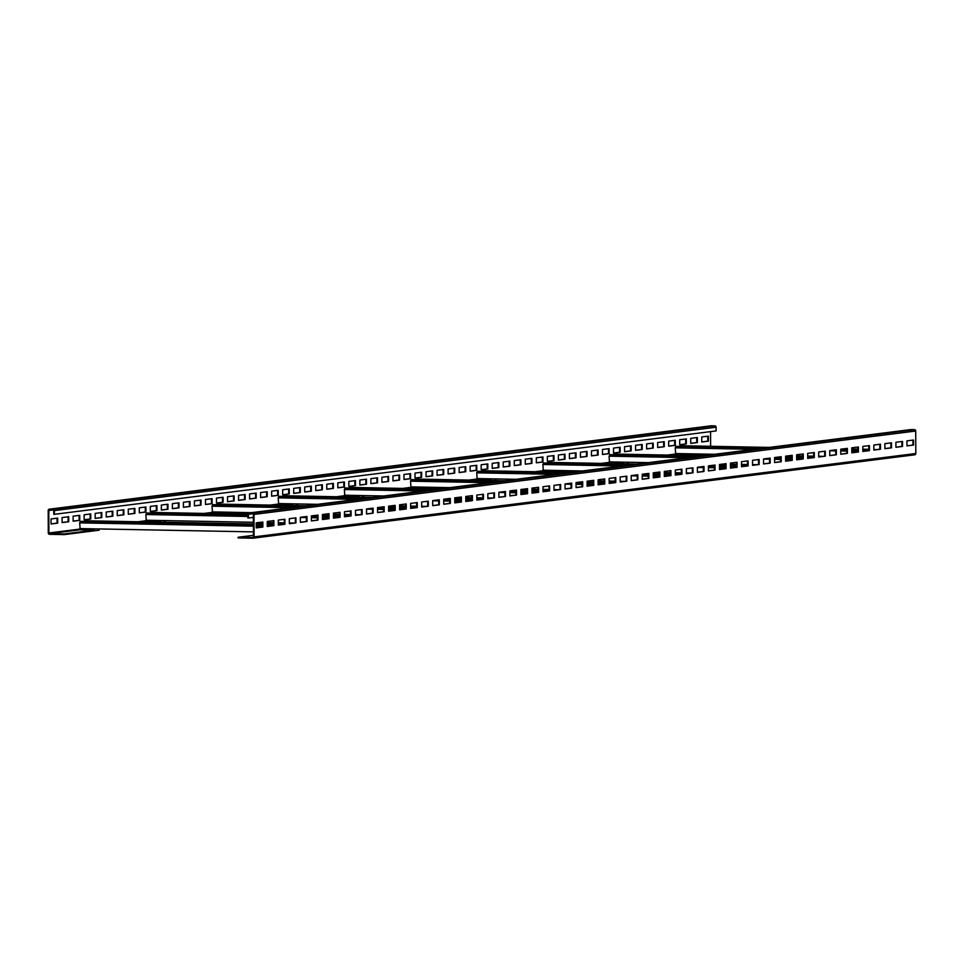 <?xml version="1.0" encoding="UTF-8"?>
<svg xmlns="http://www.w3.org/2000/svg" width="964" height="964" viewBox="0 0 964 964"><rect width="100%" height="100%" fill="white"/><g stroke="black" fill="none" stroke-linecap="round" stroke-linejoin="round"><path stroke-width="1.45" d="M54.382 514.306L54.37 510.607A1.338 1.229 -97.2 0 0 53.128 509.245L49.429 509.173A1.338 1.229 -97.2 0 0 48.2 510.498L48.284 532.959A1.338 1.229 -97.2 0 0 49.513 534.333L64.227 534.61L64.227 533.936L49.513 533.658A0.675 0.615 82.8 0 1 48.899 532.971L48.815 510.51A0.675 0.615 82.8 0 1 49.429 509.848L53.141 509.92A0.675 0.615 82.8 0 1 53.755 510.595L53.767 514.294L54.382 514.306L716.107 430.92L716.095 427.233A1.338 1.229 -97.2 0 0 714.854 425.871L711.155 425.799A1.338 1.229 -97.2 0 0 710.83 425.835M707.745 436.21L707.769 441.151L701.768 441.898M696.719 437.596L696.731 442.536L690.742 443.295M685.693 438.982L685.705 443.922L679.704 444.681M674.667 440.379L674.679 445.32L668.679 446.067M663.63 441.765L663.654 446.706L657.653 447.465M652.604 443.151L652.628 448.091L646.627 448.85M641.578 444.537L641.59 449.489L635.589 450.236M630.552 445.934L630.564 450.875L624.564 451.634M619.515 447.32L619.539 452.261L613.538 453.02M608.489 448.706L608.513 453.658L602.512 454.406M597.463 450.104L597.475 455.044L591.474 455.803M586.437 451.489L586.449 456.43L580.448 457.189M575.4 452.875L575.424 457.816L569.423 458.575M564.374 454.273L564.398 459.213L558.397 459.973M553.348 455.659L553.36 460.599L547.359 461.358M542.322 457.044L542.334 461.985L536.333 462.744M531.284 458.442L531.309 463.383L525.308 464.142M520.259 459.828L520.283 464.769L514.282 465.528M509.233 461.214L509.245 466.154L503.244 466.913M498.207 462.612L498.219 467.552L492.218 468.299M487.169 463.997L487.194 468.938L481.193 469.697M476.144 465.383L476.168 470.324L470.167 471.083M465.118 466.781L465.13 471.721L459.129 472.468M454.092 468.167L454.104 473.107L448.103 473.866M443.054 469.552L443.079 474.493L437.078 475.252M432.029 470.95L432.053 475.891L426.052 476.638M421.003 472.336L421.015 477.276L415.014 478.036M409.977 473.722L409.989 478.662L403.988 479.421M398.939 475.119L398.963 480.06L392.963 480.807M387.914 476.505L387.938 481.446L381.937 482.205M376.888 477.891L376.9 482.831L370.899 483.591M365.862 479.277L365.874 484.229L359.873 484.976M354.824 480.675L354.848 485.615L348.848 486.374M343.799 482.06L343.823 487.001L337.822 487.76M332.773 483.446L332.785 488.399L326.784 489.146M321.747 484.844L321.759 489.784L315.758 490.543M310.709 486.23L310.733 491.17L304.732 491.929M299.683 487.615L299.708 492.556L293.707 493.315M288.658 489.013L288.67 493.954L282.669 494.713M277.632 490.399L277.644 495.339L271.643 496.099M266.594 491.785L266.618 496.725L260.617 497.484M255.568 493.182L255.593 498.123L249.592 498.882M244.543 494.568L244.555 499.509L238.554 500.268M233.517 495.954L233.529 500.894L227.528 501.654M222.479 497.352L222.503 502.292L216.502 503.039M211.453 498.737L211.478 503.678L205.477 504.437M200.428 500.123L200.44 505.064L194.439 505.823M189.402 501.521L189.414 506.462L183.413 507.209M178.364 502.907L178.388 507.847L172.387 508.606M167.338 504.293L167.362 509.233L161.362 509.992M156.313 505.69L156.325 510.631L150.324 511.378M145.287 507.076L145.299 512.017L139.298 512.776M134.249 508.462L134.273 513.402L128.272 514.161M123.223 509.86L123.247 514.8L117.246 515.547M112.198 511.245L112.21 516.186L106.209 516.945M101.172 512.631L101.184 517.572L95.183 518.331M90.134 514.017L90.158 518.969L84.157 519.716M79.108 515.415L79.132 520.355L73.131 521.114M68.083 516.8L68.095 521.741L62.094 522.5M57.057 518.186L57.069 523.139L51.068 523.886M64.227 534.61L99.147 530.212M162.542 522.223L165.326 521.873M228.721 513.884L231.493 513.535M294.888 505.546L297.671 505.196M361.066 497.207L363.838 496.858M427.233 488.869L430.016 488.519M493.411 480.53L496.183 480.18M559.578 472.191L562.361 471.842M625.756 463.865L628.528 463.515M691.923 455.526L694.695 455.177M157.915 522.139L146.371 521.512L145.853 514.535L146.371 513.125L147.335 513.005L247.82 514.921M224.094 513.8L226.865 513.451M290.26 505.461L278.717 504.835L278.198 497.858L278.717 496.448L279.68 496.327L367.766 498.002M356.439 497.123L344.895 496.496L344.365 489.519L344.895 488.109L345.859 487.989L433.933 489.664M422.606 488.784L425.389 488.435M488.784 480.446L477.24 479.819L476.71 472.842L477.24 471.432L478.204 471.312L566.278 472.999M554.951 472.107L543.407 471.492L542.889 464.503L543.407 463.106L544.371 462.985L632.444 464.66M621.129 463.768L609.585 463.154L609.055 456.177L610.537 454.647L698.623 456.321M687.296 455.43L690.067 455.08M64.227 533.936L94.52 530.128L80.205 529.851L79.675 522.874L80.205 521.464L81.169 521.343L253.412 524.621M238.132 537.249L252.845 537.526A0.675 0.615 -97.2 0 0 253.46 536.876L253.375 514.402A0.675 0.615 -97.2 0 0 252.761 513.716L249.061 513.643A0.675 0.615 -97.2 0 0 248.447 514.306L248.459 517.993L247.832 517.981L247.82 514.294A1.338 1.229 82.8 0 1 249.049 512.981L252.761 513.041A1.338 1.229 82.8 0 1 254.002 514.414L254.074 536.888A1.338 1.229 82.8 0 1 252.845 538.201L238.132 537.924L238.132 537.249L253.46 535.321M675.752 454.815L706.01 455.394L675.752 454.815L675.234 447.838L675.752 446.428L676.716 446.308L764.789 447.983M411.062 488.158L441.319 488.736L411.062 488.158L410.543 481.181L411.062 479.771L412.026 479.65L500.099 481.337M212.55 513.173L247.893 513.848L212.55 513.173L212.02 506.196L212.55 504.787L213.514 504.666L301.587 506.341M85.76 520.765L253.412 523.958L85.76 520.765L84.808 521.416M281.392 524.633L278.307 524.573M273.282 524.476L267.269 524.356M262.244 524.259L256.243 524.151M253.412 524.091L84.808 520.885M273.282 524.994L267.269 524.886M262.244 524.79L256.243 524.681M710.613 446.284L710.552 431.619M708.371 436.126L708.383 441.163L701.768 441.994L701.744 436.957L708.371 436.126M697.334 437.511L697.358 442.548L690.742 443.38L690.718 438.355L697.334 437.511M686.308 438.909L686.32 443.934L679.704 444.766L679.692 439.741L686.308 438.909M675.282 440.295L675.294 445.332L668.679 446.163L668.667 441.126L675.282 440.295M664.256 441.681L664.268 446.718L657.653 447.549L657.629 442.524L664.256 441.681M653.218 443.079L653.243 448.103L646.627 448.935L646.603 443.91L653.218 443.079M642.193 444.464L642.217 449.501L635.589 450.333L635.577 445.296L642.193 444.464M631.167 445.85L631.179 450.887L624.564 451.718L624.552 446.694L631.167 445.85M620.141 447.248L620.153 452.273L613.538 453.104L613.514 448.079L620.141 447.248M609.103 448.634L609.128 453.67L602.512 454.502L602.488 449.465L609.103 448.634M598.078 450.019L598.102 455.056L591.474 455.888L591.462 450.851L598.078 450.019M587.052 451.417L587.064 456.442L580.448 457.273L580.436 452.249L587.052 451.417M576.026 452.803L576.038 457.828L569.423 458.671L569.399 453.634L576.026 452.803M564.988 454.189L565.012 459.226L558.397 460.057L558.373 455.02L564.988 454.189M553.963 455.586L553.987 460.611L547.359 461.443L547.347 456.418L553.963 455.586M542.937 456.972L542.949 461.997L536.333 462.841L536.321 457.804L542.937 456.972M531.911 458.358L531.923 463.395L525.308 464.226L525.284 459.189L531.911 458.358M520.873 459.756L520.897 464.781L514.282 465.612L514.258 460.587L520.873 459.756M509.848 461.141L509.872 466.166L503.244 467.01L503.232 461.973L509.848 461.141M498.822 462.527L498.834 467.564L492.218 468.396L492.206 463.359L498.822 462.527M487.796 463.925L487.808 468.95L481.193 469.781L481.169 464.756L487.796 463.925M476.758 465.311L476.782 470.336L470.167 471.179L470.143 466.142L476.758 465.311M465.733 466.697L465.757 471.733L459.129 472.565L459.117 467.528L465.733 466.697M454.707 468.082L454.719 473.119L448.103 473.951L448.091 468.926L454.707 468.082M443.681 469.48L443.693 474.505L437.078 475.336L437.053 470.312L443.681 469.48M432.643 470.866L432.667 475.903L426.052 476.734L426.028 471.697L432.643 470.866M421.617 472.252L421.642 477.288L415.014 478.12L415.002 473.095L421.617 472.252M410.592 473.649L410.604 478.674L403.988 479.506L403.976 474.481L410.592 473.649M399.566 475.035L399.578 480.072L392.963 480.903L392.938 475.867L399.566 475.035M388.528 476.421L388.552 481.458L381.937 482.289L381.913 477.264L388.528 476.421M377.502 477.819L377.527 482.844L370.899 483.675L370.887 478.65L377.502 477.819M366.477 479.204L366.489 484.241L359.873 485.073L359.861 480.036L366.477 479.204M355.451 480.59L355.463 485.627L348.848 486.459L348.823 481.434L355.451 480.59M344.413 481.988L344.437 487.013L337.822 487.844L337.798 482.819L344.413 481.988M333.387 483.374L333.411 488.411L326.784 489.242L326.772 484.205L333.387 483.374M322.362 484.759L322.374 489.796L315.758 490.628L315.746 485.603L322.362 484.759M311.336 486.157L311.348 491.182L304.732 492.014L304.708 486.989L311.336 486.157M300.298 487.543L300.322 492.568L293.707 493.411L293.683 488.374L300.298 487.543M289.272 488.929L289.296 493.966L282.669 494.797L282.657 489.76L289.272 488.929M278.247 490.327L278.259 495.351L271.643 496.183L271.631 491.158L278.247 490.327M267.221 491.712L267.233 496.737L260.617 497.581L260.605 492.544L267.221 491.712M256.183 493.098L256.207 498.135L249.592 498.966L249.568 493.93L256.183 493.098M245.157 494.496L245.181 499.521L238.554 500.352L238.542 495.327L245.157 494.496M234.132 495.882L234.144 500.906L227.528 501.75L227.516 496.713L234.132 495.882M223.106 497.267L223.118 502.304L216.502 503.136L216.49 498.099L223.106 497.267M212.068 498.665L212.092 503.69L205.477 504.521L205.453 499.497L212.068 498.665M201.042 500.051L201.066 505.076L194.439 505.919L194.427 500.882L201.042 500.051M190.016 501.437L190.029 506.474L183.413 507.305L183.401 502.268L190.016 501.437M178.991 502.822L179.003 507.859L172.387 508.691L172.375 503.666L178.991 502.822M167.953 504.22L167.977 509.245L161.362 510.089L161.337 505.052L167.953 504.22M156.927 505.606L156.951 510.643L150.324 511.474L150.312 506.437L156.927 505.606M145.901 506.992L145.913 512.029L139.298 512.86L139.286 507.835L145.901 506.992M134.876 508.389L134.888 513.414L128.272 514.246L128.26 509.221L134.876 508.389M123.838 509.775L123.862 514.812L117.246 515.644L117.222 510.607L123.838 509.775M112.812 511.161L112.836 516.198L106.221 517.029L106.197 512.005L112.812 511.161M101.786 512.559L101.798 517.584L95.183 518.415L95.171 513.39L101.786 512.559M90.761 513.945L90.773 518.981L84.157 519.813L84.145 514.776L90.761 513.945M79.723 515.33L79.747 520.367L73.131 521.199L73.107 516.174L79.723 515.33M68.697 516.728L68.721 521.753L62.106 522.584L62.082 517.56L68.697 516.728M57.671 518.114L57.683 523.151L51.068 523.982L51.056 518.945L57.671 518.114M708.383 441.163L707.769 441.151M697.358 442.548L696.731 442.536M686.32 443.934L685.705 443.922M675.294 445.332L674.679 445.32M664.268 446.718L663.654 446.706M653.243 448.103L652.628 448.091M642.217 449.501L641.59 449.489M631.179 450.887L630.564 450.875M620.153 452.273L619.539 452.261M609.128 453.67L608.513 453.658M598.102 455.056L597.475 455.044M587.064 456.442L586.449 456.43M576.038 457.828L575.424 457.816M565.012 459.226L564.398 459.213M553.987 460.611L553.36 460.599M542.949 461.997L542.334 461.985M531.923 463.395L531.309 463.383M520.897 464.781L520.283 464.769M509.872 466.166L509.245 466.154M498.834 467.564L498.219 467.552M487.808 468.95L487.194 468.938M476.782 470.336L476.168 470.324M465.757 471.733L465.13 471.721M454.719 473.119L454.104 473.107M443.693 474.505L443.079 474.493M432.667 475.903L432.053 475.891M421.642 477.288L421.015 477.276M410.604 478.674L409.989 478.662M399.578 480.072L398.963 480.06M388.552 481.458L387.938 481.446M377.527 482.844L376.9 482.831M366.489 484.241L365.874 484.229M355.463 485.627L354.848 485.615M344.437 487.013L343.823 487.001M333.411 488.411L332.785 488.399M322.374 489.796L321.759 489.784M311.348 491.182L310.733 491.17M300.322 492.568L299.708 492.556M289.296 493.966L288.67 493.954M278.259 495.351L277.644 495.339M267.233 496.737L266.618 496.725M256.207 498.135L255.593 498.123M245.181 499.521L244.555 499.509M234.144 500.906L233.529 500.894M223.118 502.304L222.503 502.292M212.092 503.69L211.478 503.678M201.066 505.076L200.44 505.064M190.029 506.474L189.414 506.462M179.003 507.859L178.388 507.847M167.977 509.245L167.362 509.233M156.951 510.643L156.325 510.631M145.913 512.029L145.299 512.017M134.888 513.414L134.273 513.402M123.862 514.812L123.247 514.8M112.836 516.198L112.21 516.186M101.798 517.584L101.184 517.572M90.773 518.981L90.158 518.969M79.747 520.367L79.132 520.355M68.721 521.753L68.095 521.741M57.683 523.151L57.069 523.139M681.319 445.729L769.405 447.404L681.319 445.729L680.355 446.368M876.951 449.586L873.854 449.525M868.829 449.429L862.828 449.32M857.791 449.224L851.79 449.103M846.754 449.019L842.861 448.935M768.429 447.525L680.355 445.85M868.829 449.959L862.828 449.851M857.791 449.754L851.79 449.634M846.766 449.537L840.753 449.429M614.188 454.707L615.201 454.068M810.772 457.924L807.687 457.864M802.651 457.767L796.65 457.659M791.625 457.563L785.612 457.442M780.587 457.346L776.695 457.273M702.262 455.864L614.188 454.189M802.663 458.298L796.65 458.189M791.625 458.093L785.624 457.972M780.587 457.876L774.586 457.767M548.01 463.045L549.034 462.407M744.606 466.263L741.509 466.202M736.484 466.106L730.483 465.998M725.446 465.901L719.445 465.781M714.408 465.684L710.516 465.612M636.083 464.202L548.01 462.515M736.484 466.636L730.483 466.528M725.446 466.431L719.445 466.311M714.42 466.214L708.407 466.106M482.795 470.733L570.893 472.408L482.795 470.733L481.843 471.384M678.427 474.601L675.342 474.541M670.305 474.445L664.304 474.336M659.28 474.24L653.279 474.119M648.242 474.023L644.35 473.951M569.917 472.541L481.843 470.854M670.317 474.975L664.304 474.854M659.28 474.77L653.279 474.649M648.242 474.553L642.241 474.445M415.665 479.723L416.689 479.072M612.261 482.94L609.164 482.88M604.139 482.783L598.138 482.675M593.101 482.578L587.1 482.458M582.075 482.362L578.171 482.289M503.75 480.867L415.665 479.192M604.139 483.313L598.138 483.193M593.101 483.097L587.1 482.988M582.075 482.892L576.062 482.783M349.498 488.061L350.51 487.41M546.082 491.279L542.997 491.218M537.96 491.122L531.959 491.013M526.934 490.917L520.934 490.797M515.897 490.7L512.005 490.628M437.572 489.206L349.498 487.531M537.972 491.652L531.959 491.532M526.934 491.435L520.934 491.327M515.897 491.23L509.896 491.11M284.284 495.749L372.369 497.424L284.284 495.749L283.32 496.4M479.915 499.617L476.819 499.557M471.794 499.46L465.793 499.34M460.756 499.244L454.755 499.135M449.73 499.039L445.826 498.966M371.405 497.545L283.32 495.87M471.794 499.991L465.793 499.87M460.756 499.774L454.755 499.665M449.73 499.569L443.729 499.448M218.105 504.088L306.203 505.763L218.105 504.088L217.153 504.738M413.737 507.956L410.652 507.895M405.615 507.799L399.614 507.679M394.589 507.582L388.588 507.474M383.552 507.377L379.659 507.305M305.227 505.883L217.153 504.208M405.627 508.329L399.614 508.209M394.589 508.112L388.588 508.004M383.552 507.908L377.551 507.787M150.974 513.077L151.999 512.426M347.57 516.294L344.485 516.234M339.449 516.138L333.448 516.017M328.411 515.921L322.41 515.812M317.385 515.716L313.481 515.644M247.82 514.39L150.974 512.547M339.449 516.668L333.448 516.547M328.411 516.451L322.41 516.343M317.385 516.246L311.384 516.126M910.45 429.643A1.338 1.229 82.8 0 1 910.775 429.595L914.487 429.667A1.338 1.229 82.8 0 1 915.716 431.041L915.8 453.502A1.338 1.229 82.8 0 1 914.571 454.827L253.171 538.165M913.547 440.03L913.559 445.067L906.943 445.898L906.931 440.861L913.547 440.03M902.521 441.428L902.533 446.453L895.918 447.284L895.905 442.259L902.521 441.428M891.483 442.813L891.507 447.838L884.892 448.682L884.868 443.645L891.483 442.813M880.457 444.199L880.481 449.236L873.866 450.068L873.842 445.031L880.457 444.199M869.432 445.597L869.444 450.622L862.828 451.453L862.816 446.428L869.432 445.597M858.406 446.983L858.418 452.008L851.802 452.851L851.79 447.814L858.406 446.983M847.368 448.368L847.392 453.405L840.777 454.237L840.753 449.2L847.368 448.368M836.342 449.766L836.366 454.791L829.751 455.623L829.727 450.598L836.342 449.766M825.317 451.152L825.329 456.177L818.713 457.02L818.701 451.983L825.317 451.152M814.291 452.538L814.303 457.575L807.687 458.406L807.675 453.369L814.291 452.538M803.253 453.923L803.277 458.96L796.662 459.792L796.638 454.767L803.253 453.923M792.227 455.321L792.251 460.346L785.636 461.19L785.612 456.153L792.227 455.321M781.202 456.707L781.214 461.744L774.598 462.575L774.586 457.538L781.202 456.707M770.176 458.093L770.188 463.13L763.572 463.961L763.56 458.936L770.176 458.093M759.15 459.491L759.162 464.515L752.547 465.347L752.523 460.322L759.15 459.491M748.112 460.876L748.136 465.913L741.521 466.745L741.497 461.708L748.112 460.876M737.086 462.262L737.099 467.299L730.483 468.13L730.471 463.106L737.086 462.262M726.061 463.66L726.073 468.685L719.457 469.516L719.445 464.491L726.061 463.66M715.035 465.046L715.047 470.083L708.432 470.914L708.407 465.877L715.035 465.046M703.997 466.431L704.021 471.468L697.406 472.3L697.382 467.275L703.997 466.431M692.971 467.829L692.983 472.854L686.368 473.686L686.356 468.661L692.971 467.829M681.946 469.215L681.958 474.252L675.342 475.083L675.33 470.046L681.946 469.215M670.92 470.601L670.932 475.638L664.317 476.469L664.292 471.444L670.92 470.601M659.882 471.999L659.906 477.023L653.291 477.855L653.267 472.83L659.882 471.999M648.856 473.384L648.88 478.409L642.253 479.253L642.241 474.216L648.856 473.384M637.831 474.77L637.843 479.807L631.227 480.638L631.215 475.601L637.831 474.77M626.805 476.168L626.817 481.193L620.201 482.024L620.177 476.999L626.805 476.168M615.767 477.554L615.791 482.578L609.176 483.422L609.152 478.385L615.767 477.554M604.741 478.939L604.765 483.976L598.138 484.808L598.126 479.771L604.741 478.939M593.716 480.337L593.728 485.362L587.112 486.193L587.1 481.169L593.716 480.337M582.69 481.723L582.702 486.748L576.086 487.591L576.062 482.554L582.69 481.723M571.652 483.109L571.676 488.146L565.061 488.977L565.037 483.94L571.652 483.109M560.626 484.506L560.65 489.531L554.023 490.363L554.011 485.338L560.626 484.506M549.601 485.892L549.613 490.917L542.997 491.761L542.985 486.724L549.601 485.892M538.575 487.278L538.587 492.315L531.971 493.146L531.947 488.109L538.575 487.278M527.537 488.664L527.561 493.701L520.946 494.532L520.922 489.507L527.537 488.664M516.511 490.061L516.535 495.086L509.908 495.93L509.896 490.893L516.511 490.061M505.485 491.447L505.498 496.484L498.882 497.316L498.87 492.279L505.485 491.447M494.46 492.833L494.472 497.87L487.856 498.701L487.832 493.676L494.46 492.833M483.422 494.231L483.446 499.256L476.831 500.087L476.806 495.062L483.422 494.231M472.396 495.617L472.42 500.653L465.793 501.485L465.781 496.448L472.396 495.617M461.37 497.002L461.382 502.039L454.767 502.871L454.755 497.846L461.37 497.002M450.345 498.4L450.357 503.425L443.741 504.256L443.717 499.232L450.345 498.4M439.307 499.786L439.331 504.823L432.716 505.654L432.691 500.617L439.307 499.786M428.281 501.172L428.305 506.208L421.678 507.04L421.666 502.015L428.281 501.172M417.255 502.569L417.267 507.594L410.652 508.426L410.64 503.401L417.255 502.569M406.23 503.955L406.242 508.992L399.626 509.823L399.602 504.787L406.23 503.955M395.192 505.341L395.216 510.378L388.6 511.209L388.576 506.184L395.192 505.341M384.166 506.739L384.19 511.764L377.563 512.595L377.551 507.57L384.166 506.739M373.14 508.124L373.152 513.149L366.537 513.993L366.525 508.956L373.14 508.124M362.115 509.51L362.127 514.547L355.511 515.379L355.487 510.342L362.115 509.51M351.077 510.908L351.101 515.933L344.485 516.764L344.461 511.739L351.077 510.908M340.051 512.294L340.075 517.319L333.448 518.162L333.436 513.125L340.051 512.294M329.025 513.679L329.037 518.716L322.422 519.548L322.41 514.511L329.025 513.679M318 515.077L318.012 520.102L311.396 520.934L311.372 515.909L318 515.077M306.962 516.463L306.986 521.488L300.37 522.331L300.346 517.294L306.962 516.463M295.936 517.849L295.96 522.886L289.333 523.717L289.321 518.68L295.936 517.849M284.91 519.247L284.922 524.271L278.307 525.103L278.295 520.078L284.91 519.247M273.884 520.632L273.897 525.657L267.281 526.501L267.269 521.464L273.884 520.632M262.847 522.018L262.871 527.055L256.255 527.886L256.231 522.85L262.847 522.018M912.932 440.114L912.944 445.055L913.559 445.067M912.944 445.055L906.943 445.814M901.906 441.5L901.918 446.44L895.918 447.2M890.869 442.886L890.893 447.826L884.892 448.585M879.843 444.284L879.855 449.224L873.866 449.983M868.817 445.669L868.829 450.61L862.828 451.369M857.791 447.055L857.803 451.996L851.802 452.755M846.754 448.453L846.778 453.393L840.777 454.14M835.728 449.839L835.74 454.779L829.751 455.538M824.702 451.224L824.714 456.165L818.713 456.924M813.676 452.622L813.688 457.563L807.687 458.31M802.638 454.008L802.663 458.948L796.662 459.708M791.613 455.394L791.625 460.334L785.636 461.093M780.454 456.803L780.599 461.732L774.598 462.479M769.561 458.177L769.573 463.118L763.572 463.877M758.523 459.563L758.548 464.503L752.547 465.263M747.498 460.961L747.51 465.901L741.521 466.648M736.472 462.346L736.484 467.287L730.483 468.046M725.446 463.732L725.458 468.673L719.457 469.432M714.408 465.142L714.432 470.071L708.432 470.818M703.383 466.516L703.395 471.456L697.406 472.215M692.357 467.902L692.369 472.842L686.368 473.601M681.331 469.287L681.343 474.24L675.342 474.987M670.293 470.685L670.317 475.626L664.317 476.385M659.268 472.071L659.292 477.011L653.291 477.77M648.242 473.457L648.254 478.397L642.253 479.156M637.216 474.854L637.228 479.795L631.227 480.554M626.178 476.24L626.202 481.181L620.201 481.94M615.153 477.626L615.177 482.566L609.176 483.326M604.127 479.024L604.139 483.964L598.138 484.723M593.101 480.409L593.113 485.35L587.112 486.109M581.931 481.819L582.087 486.736L576.086 487.495M571.037 483.193L571.062 488.133L565.061 488.881M560.012 484.579L560.024 489.519L554.023 490.278M548.986 485.964L548.998 490.905L542.997 491.664M537.948 487.362L537.972 492.303L531.971 493.05M526.922 488.748L526.947 493.689L520.946 494.448M515.897 490.158L515.909 495.074L509.908 495.833M504.871 491.532L504.883 496.472L498.882 497.219M493.833 492.917L493.857 497.858L487.856 498.617M482.807 494.303L482.831 499.244L476.831 500.003M471.782 495.701L471.794 500.641L465.793 501.388M460.756 497.087L460.768 502.027L454.767 502.786M449.718 498.472L449.742 503.413L443.741 504.172M438.692 499.858L438.716 504.811L432.716 505.558M427.667 501.256L427.679 506.196L421.678 506.956M416.641 502.642L416.653 507.582L410.652 508.341M405.603 504.027L405.627 508.98L399.626 509.727M394.577 505.425L394.601 510.366L388.6 511.125M383.552 506.835L383.564 511.751L377.563 512.511M372.526 508.197L372.538 513.149L366.537 513.896M361.488 509.594L361.512 514.535L355.511 515.294M350.462 510.98L350.486 515.921L344.485 516.68M339.436 512.366L339.449 517.307L333.448 518.066M328.411 513.764L328.423 518.704L322.422 519.463M317.373 515.15L317.397 520.09L311.396 520.849M306.347 516.535L306.371 521.476L300.37 522.235M295.321 517.933L295.333 522.874L289.333 523.621M284.296 519.319L284.308 524.259L278.307 525.019M273.258 520.705L273.282 525.645L267.281 526.404M262.232 522.102L262.256 527.043L256.255 527.79M248.459 517.993L253.387 517.379M901.918 446.44L902.533 446.453M890.893 447.826L891.507 447.838M879.855 449.224L880.481 449.236M868.829 450.61L869.444 450.622M857.803 451.996L858.418 452.008M846.778 453.393L847.392 453.405M835.74 454.779L836.366 454.791M824.714 456.165L825.329 456.177M813.688 457.563L814.303 457.575M802.663 458.948L803.277 458.96M791.625 460.334L792.251 460.346M780.599 461.732L781.214 461.744M769.573 463.118L770.188 463.13M758.548 464.503L759.162 464.515M747.51 465.901L748.136 465.913M736.484 467.287L737.099 467.299M725.458 468.673L726.073 468.685M714.432 470.071L715.047 470.083M703.395 471.456L704.021 471.468M692.369 472.842L692.983 472.854M681.343 474.24L681.958 474.252M670.317 475.626L670.932 475.638M659.292 477.011L659.906 477.023M648.254 478.397L648.88 478.409M637.228 479.795L637.843 479.807M626.202 481.181L626.817 481.193M615.177 482.566L615.791 482.578M604.139 483.964L604.765 483.976M593.113 485.35L593.728 485.362M582.087 486.736L582.702 486.748M571.062 488.133L571.676 488.146M560.024 489.519L560.65 489.531M548.998 490.905L549.613 490.917M537.972 492.303L538.587 492.315M526.947 493.689L527.561 493.701M515.909 495.074L516.535 495.086M504.883 496.472L505.498 496.484M493.857 497.858L494.472 497.87M482.831 499.244L483.446 499.256M471.794 500.641L472.42 500.653M460.768 502.027L461.382 502.039M449.742 503.413L450.357 503.425M438.716 504.811L439.331 504.823M427.679 506.196L428.305 506.208M416.653 507.582L417.267 507.594M405.627 508.98L406.242 508.992M394.601 510.366L395.216 510.378M383.564 511.751L384.19 511.764M372.538 513.149L373.152 513.149M361.512 514.535L362.127 514.547M350.486 515.921L351.101 515.933M339.449 517.307L340.075 517.319M328.423 518.704L329.037 518.716M317.397 520.09L318.012 520.102M306.371 521.476L306.986 521.488M295.333 522.874L295.96 522.886M284.308 524.259L284.922 524.271M273.282 525.645L273.897 525.657M262.256 527.043L262.871 527.055M54.37 510.607L716.095 427.233M53.128 509.245L714.854 425.871M49.429 509.173L711.155 425.799M80.205 529.851L94.532 530.116M253.448 531.887L79.699 528.573M49.513 533.658L80.072 529.814M143.202 521.849L146.251 521.476M209.381 513.523L212.417 513.137M275.547 505.184L278.596 504.799M341.726 496.846L344.763 496.46M407.893 488.507L410.941 488.121M474.071 480.168L477.108 479.783M540.238 471.83L543.286 471.444M606.416 463.491L609.453 463.106M672.583 455.153L675.631 454.767M273.27 524.332L267.269 524.223L273.27 524.332M262.244 524.127L256.243 524.006L262.244 524.127M273.282 525.139L267.281 525.031M262.244 524.934L256.243 524.814M253.412 524.765L80.205 521.464M262.244 526.344L256.243 526.236M253.424 526.175L79.675 522.874M48.899 532.971L79.747 529.091M137.96 521.753L145.913 520.753M204.139 513.414L212.092 512.414M270.306 505.076L278.259 504.076M336.484 496.737L344.437 495.737M402.651 488.399L410.604 487.398M468.829 480.072L476.782 479.06M534.996 471.733L542.949 470.721M601.162 463.395L609.128 462.395M667.341 455.056L675.294 454.056M48.815 510.51L53.297 509.944M823.256 456.358L818.713 456.261M813.688 456.165L807.675 456.056M802.651 455.96L796.65 455.852M791.613 455.755L789.179 455.707M714.746 454.285L675.246 453.538M813.688 457.43L807.687 457.322L813.688 457.442M802.651 457.225L796.65 457.117L802.651 457.225M791.625 457.02L785.612 456.9L791.625 457.02M868.829 449.296L862.828 449.176L868.829 449.296M857.791 449.079L851.79 448.971L857.791 449.079M868.829 450.104L862.828 449.983M857.791 449.887L851.79 449.778M846.766 449.682L840.753 449.561M763.837 448.103L675.752 446.428M857.803 451.309L851.802 451.2M846.766 451.104L840.765 450.983M835.728 450.887L829.727 450.778M754.053 449.332L675.234 447.838M757.089 464.696L752.547 464.6M747.51 464.503L741.509 464.395M736.472 464.299L730.471 464.178M725.446 464.094L723 464.046M648.567 462.624L609.079 461.877M747.51 465.769L741.509 465.66L747.51 465.781M736.484 465.564L730.483 465.443L736.484 465.564M725.446 465.347L719.445 465.238L725.446 465.359M609.585 463.154L623.913 463.419M802.651 457.635L796.65 457.514L802.651 457.635M791.625 457.418L785.612 457.31L791.625 457.418M780.587 457.213L777.647 457.153L780.587 457.213M703.226 455.743L615.14 454.068L703.238 455.743M802.663 458.442L796.65 458.322M791.625 458.225L785.624 458.117M780.587 458.021L774.586 457.9M697.659 456.442L609.585 454.767M791.625 459.647L785.624 459.527M780.599 459.442L774.586 459.322M769.561 459.226L763.56 459.117M687.886 457.671L609.055 456.177M690.911 473.023L686.368 472.938M681.343 472.842L675.33 472.734M670.305 472.637L664.304 472.517M659.268 472.42L656.833 472.384M582.401 470.962L542.901 470.215M681.343 474.107L675.342 473.999L681.343 474.107M670.305 473.902L664.304 473.782L670.305 473.902M659.28 473.686L653.267 473.577L659.28 473.698M573.676 472.059L557.746 471.758M745.558 466.142L741.509 466.07M736.484 465.974L730.483 465.853L736.484 465.961M725.446 465.757L719.445 465.648L725.446 465.757M714.408 465.552L711.48 465.492L714.408 465.552M637.047 464.082L548.974 462.395L637.059 464.07M736.484 466.781L730.483 466.66M725.446 466.564L719.445 466.456M714.42 466.359L708.407 466.239M631.492 464.781L543.407 463.106M725.458 467.986L719.457 467.865M714.42 467.769L708.419 467.661M703.383 467.564L697.382 467.456M621.708 466.01L542.889 464.503M624.744 481.361L620.201 481.277M615.165 481.181L609.164 481.072M604.127 480.976L598.126 480.855M593.101 480.759L590.655 480.723M516.222 479.301L476.734 478.554M615.165 482.446L609.164 482.337L615.165 482.446M604.139 482.241L598.138 482.121L604.139 482.241M593.101 482.024L587.1 481.916L593.101 482.036M477.24 479.819L491.568 480.096M670.305 474.312L664.304 474.192L670.305 474.3M659.28 474.095L653.267 473.987L659.28 474.095M670.317 475.119L664.304 474.999M659.28 474.903L653.279 474.794M648.242 474.698L642.241 474.577M565.314 473.119L477.24 471.432M659.28 476.324L653.279 476.204M648.254 476.108L642.241 475.999M637.216 475.903L631.215 475.782M555.541 474.348L476.71 472.842M558.566 489.7L554.023 489.616M548.998 489.519L542.985 489.411M537.96 489.314L531.959 489.194M526.922 489.097L524.488 489.049M450.055 487.639L410.568 486.88M548.998 490.784L542.997 490.676L548.998 490.784M537.96 490.58L531.959 490.459L537.96 490.58M526.934 490.363L520.922 490.254L526.934 490.363M604.139 482.651L598.138 482.53L604.139 482.639M593.101 482.434L587.1 482.325L593.101 482.434M582.063 482.229L579.135 482.169L582.063 482.217M504.702 480.747L416.629 479.072L504.714 480.747M604.139 483.446L598.138 483.338M593.101 483.241L587.1 483.133M582.075 483.036L576.074 482.916M499.147 481.458L411.062 479.771M593.113 484.663L587.112 484.543M582.075 484.446L576.074 484.338M571.037 484.241L565.037 484.121M489.363 482.687L410.543 481.181M492.399 498.039L487.856 497.954M482.819 497.858L476.819 497.749M471.782 497.653L465.781 497.532M460.756 497.436L458.31 497.388M383.889 495.978L344.389 495.219M482.831 499.123L476.819 499.015L482.831 499.123M471.794 498.918L465.793 498.798L471.794 498.918M460.756 498.701L454.755 498.593L460.756 498.701M344.895 496.496L359.223 496.773M537.96 490.977L531.959 490.869L537.96 490.977M526.934 490.772L520.934 490.664L526.934 490.772M515.897 490.568L512.956 490.507L515.897 490.556M438.536 489.085L350.45 487.41L438.548 489.085M537.972 491.785L531.959 491.676M526.934 491.58L520.934 491.459M515.897 491.363L509.896 491.254M432.969 489.784L344.895 488.109M526.934 493.002L520.934 492.881M515.909 492.785L509.896 492.676M504.871 492.58L498.87 492.459M423.196 491.025L344.365 489.519M426.221 506.377L421.678 506.293M416.653 506.196L410.64 506.088M405.615 505.992L399.614 505.871M394.577 505.775L392.143 505.726M317.71 504.317L278.222 503.557M416.653 507.462L410.652 507.341L416.653 507.462M405.615 507.257L399.614 507.136L405.615 507.257M394.589 507.04L388.576 506.931L394.589 507.04M278.717 504.835L293.056 505.112M471.794 499.316L465.793 499.207L471.794 499.316M460.756 499.111L454.755 498.991L460.756 499.111M449.73 498.906L446.79 498.846L449.73 498.894M471.794 500.123L465.793 500.015M460.756 499.918L454.755 499.798M449.73 499.701L443.729 499.593M366.802 498.123L278.717 496.448M460.768 501.34L454.767 501.22M449.73 501.123L443.729 501.015M438.692 500.918L432.691 500.798M357.017 499.364L278.198 497.858M360.054 514.716L355.511 514.631M350.474 514.535L344.473 514.414M339.436 514.318L333.436 514.21M328.411 514.113L325.965 514.065M251.544 512.655L212.044 511.896M350.486 515.8L344.473 515.68L350.486 515.8M339.449 515.583L333.448 515.475L339.449 515.595M328.411 515.379L322.41 515.27L328.411 515.379M414.701 507.835L410.652 507.751L414.713 507.823M405.615 507.654L399.614 507.546L405.615 507.654M394.589 507.45L388.588 507.329L394.589 507.45M405.627 508.462L399.614 508.353M394.589 508.257L388.588 508.136M383.552 508.04L377.551 507.932M300.623 506.462L212.55 504.787M394.589 509.667L388.588 509.558M383.564 509.462L377.551 509.353M372.526 509.257L366.525 509.137M290.851 507.703L212.02 506.196M293.875 523.054L289.333 522.97M284.308 522.874L278.307 522.753M273.27 522.657L267.269 522.548M262.232 522.452L259.798 522.404M253.412 522.283L145.877 520.235M278.307 524.03L284.308 524.139L278.307 524.018M273.27 523.922L267.269 523.813L273.27 523.934M256.231 523.609L262.244 523.717L256.231 523.597M146.371 521.512L160.711 521.789M348.534 516.174L344.473 516.089L348.546 516.162M339.449 515.993L333.448 515.885L339.449 515.993M328.411 515.788L322.41 515.668L328.411 515.788M317.385 515.571L314.445 515.523L317.385 515.571M247.82 514.246L151.938 512.426L247.82 514.246M339.449 516.8L333.448 516.692M328.411 516.596L322.41 516.475M317.385 516.379L311.384 516.27M247.832 515.053L146.371 513.125M328.423 518.005L322.422 517.897M317.385 517.801L311.384 517.68M306.347 517.596L300.346 517.475M247.832 516.475L145.853 514.535M249.049 512.981L910.775 429.595M252.761 513.041L914.487 429.667M254.002 514.414L915.716 431.041M254.074 536.888L915.8 453.502M248.447 514.306L252.917 513.74M710.986 425.811L49.272 509.185M573.664 472.059L543.407 471.492M745.582 466.142L741.509 466.058M248.893 512.981L910.619 429.607M253.014 538.189L914.728 454.815"/></g></svg>
